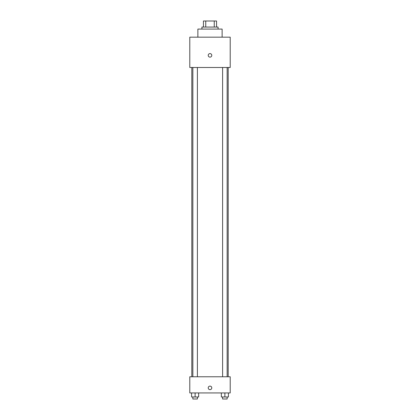 <?xml version="1.0" encoding="UTF-8"?>
<svg xmlns="http://www.w3.org/2000/svg" width="420" height="420" viewBox="0 0 420 420"><rect width="100%" height="100%" fill="white"/><g stroke="black" fill="none" stroke-linecap="round" stroke-linejoin="round"><path stroke-width="0.63" d="M205.748 27.064L205.748 21L203.432 21L203.432 27.064L203.432 21M205.748 21L216.568 21L216.568 27.064M214.253 27.064L214.253 21M201.915 29.085L201.915 27.064L218.085 27.064L218.085 29.085M222.128 37.17L222.128 29.085L197.873 29.085L197.873 37.17M189.787 37.17L230.213 37.17L230.213 67.494L189.787 67.494L189.787 37.17M210 57.13A1.769 1.769 0 0 1 208.467 54.479A1.769 1.769 0 0 1 211.533 54.479A1.769 1.769 0 0 1 210 57.13M189.787 376.766L230.213 376.766L230.213 392.936L189.787 392.936L189.787 376.766M210 389.65A1.769 1.769 0 0 1 208.467 386.999A1.769 1.769 0 0 1 211.533 386.999A1.769 1.769 0 0 1 210 389.65M221.34 392.936L221.34 396.979L228.417 396.979L228.417 392.936L228.417 396.979M224.879 396.979L224.879 392.936M227.152 396.979L227.152 399L222.605 399L222.605 396.979M191.583 392.936L191.583 396.979L198.66 396.979L198.66 392.936L198.66 396.979M195.122 396.979L195.122 392.936M197.395 396.979L197.395 399L192.848 399L192.848 396.979M228.191 376.766L228.191 67.494M191.809 376.766L191.809 67.494M222.605 67.494L222.605 376.766M227.152 67.494L227.152 376.766M197.395 376.766L197.395 67.494M192.848 376.766L192.848 67.494"/></g></svg>
